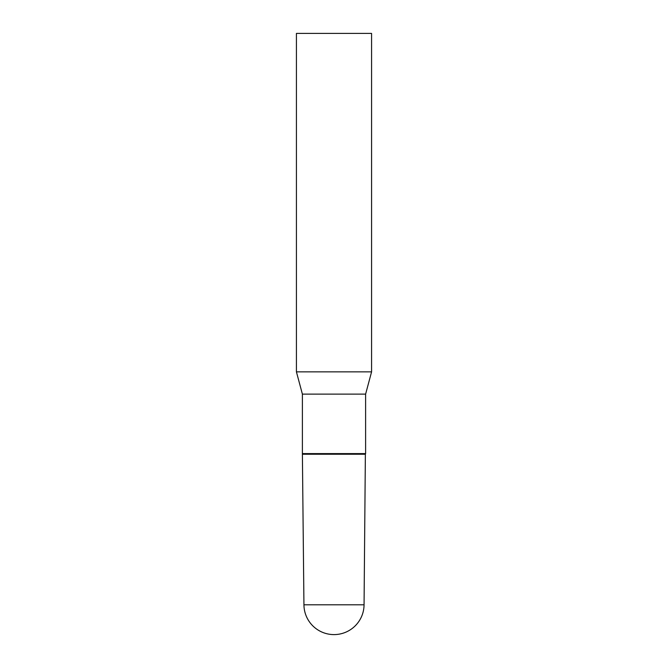 <?xml version="1.0" encoding="UTF-8"?>
<svg xmlns="http://www.w3.org/2000/svg" width="668" height="668" viewBox="0 0 668 668"><rect width="100%" height="100%" fill="white"/><g stroke="black" fill="none" stroke-linecap="round" stroke-linejoin="round"><path stroke-width="1" d="M364.06 604.799A30.06 30.06 0 0 1 334 634.6A30.06 30.06 0 0 1 303.94 604.799L364.06 604.799L365.371 454.24L302.629 454.24L365.371 454.24L365.613 453.605L365.613 394.12L371.575 371.859L371.575 33.4L296.425 33.4L296.425 371.859L371.575 371.859M303.94 604.799L302.387 453.605L302.387 394.12L365.613 394.12M302.387 394.12L296.425 371.859M302.387 453.605L365.613 453.605"/></g></svg>
